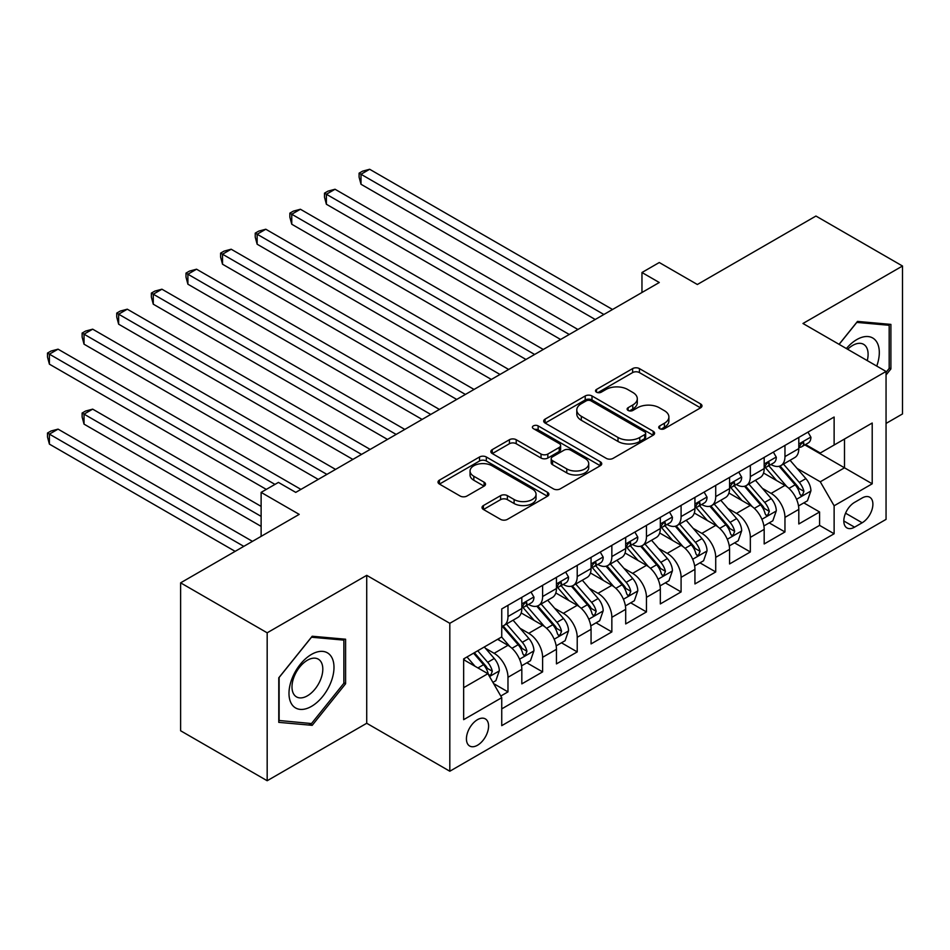<?xml version="1.0" encoding="UTF-8"?>
<svg xmlns="http://www.w3.org/2000/svg" width="950" height="950" viewBox="0 0 950 950"><rect width="100%" height="100%" fill="white"/><g stroke="black" fill="none" stroke-linecap="round" stroke-linejoin="round"><path stroke-width="1.43" d="M659.716 428.688A3.361 1.947 0 0 0 664.477 428.688L700.589 407.835A4.809 2.779 0 0 0 701.991 405.876A4.809 2.779 0 0 0 700.589 403.916L639.421 368.6A4.809 2.779 0 0 0 632.617 368.6L596.505 389.441A3.361 1.947 0 0 0 595.519 390.818A3.361 1.947 0 0 0 596.505 392.184A3.361 1.947 0 0 0 601.267 392.184L605.946 389.488A15.378 8.883 0 0 1 627.689 389.488L632.783 392.433A15.378 8.883 0 0 1 637.296 398.715A15.378 8.883 0 0 1 632.783 404.985L628.116 407.692A3.361 1.947 0 0 0 627.131 409.058A3.361 1.947 0 0 0 628.116 410.436A3.361 1.947 0 0 0 632.878 410.436L637.545 407.74A15.378 8.883 0 0 1 659.3 407.74L664.394 410.685A15.378 8.883 0 0 1 668.895 416.955A15.378 8.883 0 0 1 664.394 423.237L659.716 425.933A3.361 1.947 0 0 0 658.73 427.31A3.361 1.947 0 0 0 659.716 428.688L659.716 425.933M477.506 745.251A15.663 9.049 120 0 0 487.742 731.441A15.663 9.049 120 0 0 485.343 718.889A15.663 9.049 120 0 0 477.506 719.661A15.663 9.049 120 0 0 467.269 733.471A15.663 9.049 120 0 0 469.68 746.023A15.663 9.049 120 0 0 477.506 745.251M483.431 505.543A4.809 2.779 0 0 0 482.018 507.514A4.809 2.779 0 0 0 483.431 509.473L500.591 519.377A4.809 2.779 0 0 0 507.383 519.377L547.485 496.221A4.809 2.779 0 0 0 548.898 494.261A4.809 2.779 0 0 0 547.485 492.302L486.317 456.986A4.809 2.779 0 0 0 479.524 456.986L439.423 480.142A4.809 2.779 0 0 0 438.009 482.101A4.809 2.779 0 0 0 439.423 484.061L460.144 496.031A4.809 2.779 0 0 0 466.949 496.031L484.108 486.127A4.809 2.779 0 0 0 485.521 484.156A4.809 2.779 0 0 0 484.108 482.196L473.824 476.259A12.861 7.422 0 0 1 470.06 471.01A12.861 7.422 0 0 1 478.004 464.158A12.861 7.422 0 0 1 492.005 465.761L532.285 489.012A12.861 7.422 0 0 1 536.049 494.261A12.861 7.422 0 0 1 528.105 501.125A12.861 7.422 0 0 1 514.104 499.51L507.383 495.639A4.809 2.779 0 0 0 500.591 495.639L483.431 505.543L483.431 509.473M886.053 423.427L902.5 413.939L902.5 266.012L815.943 216.042L697.359 284.501L659.276 262.521L641.962 272.507L659.276 282.506L295.747 492.385L278.433 482.398L261.119 492.385L261.119 536.37M267.176 632.807L267.176 780.734L366.724 723.271L366.724 575.344L267.176 632.807L180.619 582.837L299.202 514.378L261.119 492.385M366.724 575.344L449.813 623.319L886.053 371.45L886.053 519.377L449.813 771.234L449.813 623.319M902.5 266.012L802.964 323.487L886.053 371.45M606.278 458.363A4.809 2.779 0 0 0 613.082 458.363L653.184 435.207A4.809 2.779 0 0 0 654.586 433.247A4.809 2.779 0 0 0 653.184 431.276L592.004 395.96A4.809 2.779 0 0 0 585.212 395.96L545.11 419.116A4.809 2.779 0 0 0 543.697 421.076A4.809 2.779 0 0 0 545.11 423.047L606.278 458.363M534.731 429.412A3.361 1.947 0 0 1 538.139 429.887L538.139 425.885L600.329 461.795A4.809 2.779 0 0 1 601.742 463.754A4.809 2.779 0 0 1 600.329 465.714L560.227 488.87A4.809 2.779 0 0 1 553.434 488.87L492.266 453.554L492.266 449.623A4.809 2.779 0 0 0 490.853 451.594A4.809 2.779 0 0 0 492.266 453.554M492.266 449.623L509.426 439.719A4.809 2.779 0 0 1 516.218 439.719L541.037 454.041A4.809 2.779 0 0 0 547.829 454.041L559.217 447.474A4.809 2.779 0 0 0 560.619 445.503A4.809 2.779 0 0 0 559.217 443.543L533.389 428.628A3.361 1.947 0 0 1 532.404 427.262A3.361 1.947 0 0 1 534.482 425.469A3.361 1.947 0 0 1 538.139 425.885M267.176 780.734L180.619 730.764L180.619 582.837M500.793 696.029L507.977 691.885L493.608 683.584M485.438 648.28L494.131 653.303A19.582 11.305 60 0 1 507.977 677.291L521.823 669.299L521.823 683.881L542.604 671.887L526.846 662.803M520.054 628.294L528.746 633.318A19.582 11.305 60 0 1 542.604 657.305L556.451 649.301L556.451 663.896L577.22 651.902L561.474 642.806M554.681 608.309L563.374 613.32A19.582 11.305 60 0 1 577.22 637.307L591.066 629.316L591.066 643.91L611.847 631.916L596.089 622.82M589.309 588.311L598.001 593.334A19.582 11.305 60 0 1 611.847 617.322L625.694 609.33L625.694 623.924L646.463 611.931L630.717 602.834M623.924 568.326L632.617 573.349A19.582 11.305 60 0 1 646.463 597.336L660.321 589.332L660.321 603.927L681.091 591.933L665.332 582.837M658.552 548.34L667.244 553.351A19.582 11.305 60 0 1 681.091 577.339L694.937 569.347L694.937 583.941L715.718 571.947L699.96 562.851M693.168 528.354L701.86 533.366A19.582 11.305 60 0 1 715.718 557.353L729.564 549.361L729.564 563.956L750.334 551.962L734.576 542.866M727.795 508.357L736.488 513.38A19.582 11.305 60 0 1 750.334 537.367L764.18 529.376L764.18 543.958L784.961 531.964L784.961 517.382A19.582 11.305 -120 0 0 771.103 493.394L762.411 488.371M769.203 522.88L784.961 531.964M521.823 669.299A19.582 11.305 -120 0 0 507.977 645.311L497.586 639.314M556.451 649.301A19.582 11.305 -120 0 0 542.604 625.314L521.194 612.952M591.066 629.316A19.582 11.305 -120 0 0 577.22 605.328L555.809 592.966M625.694 609.33A19.582 11.305 -120 0 0 611.847 585.342L590.437 572.981M660.321 589.332A19.582 11.305 -120 0 0 646.463 565.345L625.053 552.983M694.937 569.347A19.582 11.305 -120 0 0 681.091 545.359L659.68 532.997M729.564 549.361A19.582 11.305 -120 0 0 715.718 525.374L694.296 513.012M764.18 529.376A19.582 11.305 -120 0 0 750.334 505.388L728.923 493.026M862.161 497.99L854.549 502.384A15.176 8.764 120 0 0 844.633 515.767A15.176 8.764 120 0 0 846.961 527.927A15.176 8.764 120 0 0 854.549 527.167L862.161 522.773A15.176 8.764 120 0 0 872.076 509.402A15.176 8.764 120 0 0 869.749 497.242A15.176 8.764 120 0 0 862.161 497.99M463.659 687.681L487.896 673.693L501.742 697.68L501.742 725.658L834.124 533.769L834.124 505.78L820.278 481.793L797.038 468.386M501.742 697.68L463.659 719.661L463.659 658.896L501.742 636.916L501.742 608.926L834.124 417.026L834.124 445.016L872.207 423.023L872.207 483.799L834.124 505.78M528.568 604.426L528.746 604.533A19.582 11.305 60 0 0 538.543 605.494L552.389 597.503A19.582 11.305 -120 0 0 556.451 588.537L556.451 577.339M563.196 584.44L563.374 584.535A19.582 11.305 60 0 0 573.171 585.509L587.017 577.517A19.582 11.305 -120 0 0 591.066 568.551L591.066 557.353M597.811 564.442L598.001 564.549A19.582 11.305 60 0 0 607.786 565.523L621.633 557.519A19.582 11.305 -120 0 0 625.694 548.554L625.694 537.367M632.439 544.457L632.617 544.564A19.582 11.305 60 0 0 642.414 545.526L656.26 537.534A19.582 11.305 -120 0 0 660.321 528.568L660.321 517.37M667.054 524.471L667.244 524.578A19.582 11.305 60 0 0 677.029 525.54L690.887 517.548A19.582 11.305 -120 0 0 694.937 508.582L694.937 497.384M701.682 504.474L701.86 504.581A19.582 11.305 60 0 0 711.657 505.554L725.503 497.562A19.582 11.305 -120 0 0 729.564 488.597L729.564 477.399M736.309 484.488L736.488 484.595A19.582 11.305 60 0 0 746.273 485.569L760.131 477.565A19.582 11.305 -120 0 0 764.18 468.599L764.18 457.413M501.742 708.878L819.577 525.374L819.577 511.979L798.807 523.972L798.807 509.378A19.582 11.305 -120 0 0 784.961 485.391L763.551 473.029M770.925 464.503L771.103 464.609A19.582 11.305 -120 0 0 780.9 465.571A19.582 11.305 -120 0 0 784.961 456.606L784.961 445.419M780.9 465.571L794.746 457.579A19.582 11.305 -120 0 0 798.807 448.614L798.807 437.416M507.977 605.328L507.977 616.526A19.582 11.305 60 0 1 503.916 625.492A19.582 11.305 60 0 1 501.742 626.276M503.916 625.492L517.774 617.488A19.582 11.305 -120 0 0 521.823 608.523L521.823 597.336M542.604 585.342L542.604 596.529A19.582 11.305 60 0 1 538.543 605.494M577.22 565.345L577.22 576.543A19.582 11.305 60 0 1 573.171 585.509M611.847 545.359L611.847 556.558A19.582 11.305 60 0 1 607.786 565.523M646.463 525.374L646.463 536.56A19.582 11.305 60 0 1 642.414 545.526M681.091 505.388L681.091 516.574A19.582 11.305 60 0 1 677.029 525.54M715.718 485.391L715.718 496.589A19.582 11.305 60 0 1 711.657 505.554M750.334 465.405L750.334 476.603A19.582 11.305 60 0 1 746.273 485.569M750.334 537.367L750.334 551.962M715.718 557.353L715.718 571.947M681.091 577.339L681.091 591.933M646.463 597.336L646.463 611.931M611.847 617.322L611.847 631.916M577.22 637.307L577.22 651.902M542.604 657.305L542.604 671.887M507.977 677.291L507.977 691.885M487.896 673.693L463.659 659.704M820.278 481.793L844.502 467.804L844.502 439.019L872.207 423.023M804.852 444.909L872.207 483.799M805.553 444.517L820.278 453.008L834.124 445.016M366.724 723.271L449.813 771.234M641.962 272.507L641.962 292.493M803.831 502.883L819.577 511.979M819.577 525.374L834.124 533.769M886.053 374.977L890.898 368.944L890.898 324.401L857.494 321.409L839.064 344.327M278.777 722.356L312.194 725.337L345.598 683.774L345.598 639.219L312.194 636.239L278.777 677.801L278.777 722.356M889.176 367.947L890.898 368.944M343.864 682.777L345.598 683.774M308.655 723.294L312.194 725.337M661.069 429.162L664.394 427.239A15.378 8.883 0 0 0 668.895 420.957L668.895 416.955M637.296 398.715L637.296 402.705A15.378 8.883 0 0 1 632.783 408.987L629.458 410.911M700.518 407.871L639.421 372.59A4.809 2.779 0 0 0 632.617 372.59L597.859 392.659M653.113 435.242L592.004 399.962A4.809 2.779 0 0 0 585.212 399.962L545.169 423.082M644.682 434.613A3.361 1.947 0 0 0 645.668 433.247A3.361 1.947 0 0 0 644.682 431.87L590.983 400.864A3.361 1.947 0 0 0 586.233 400.864L581.305 403.714A15.378 8.883 0 0 0 576.793 409.996A15.378 8.883 0 0 0 581.305 416.266L618.011 437.463A15.378 8.883 0 0 0 639.754 437.463L644.682 434.613L644.682 438.615A3.361 1.947 0 0 0 645.668 437.238L645.668 433.247M576.793 409.996L576.793 413.986A15.378 8.883 0 0 0 581.305 420.268L581.305 416.266M644.682 438.615L639.754 441.465A15.378 8.883 0 0 1 618.011 441.465L581.305 420.268M492.326 453.589L509.426 443.721L509.426 439.719M560.619 445.503L560.619 449.504A4.809 2.779 0 0 1 559.217 451.464L547.829 458.043A4.809 2.779 0 0 1 541.037 458.043L516.218 443.721A4.809 2.779 0 0 0 509.426 443.721M538.139 429.887L600.269 465.749M566.77 468.908A12.861 7.422 0 0 0 580.783 470.511A12.861 7.422 0 0 0 588.727 463.659A12.861 7.422 0 0 0 584.951 458.411L570.772 450.217A4.809 2.779 0 0 0 563.967 450.217L552.591 456.784A4.809 2.779 0 0 0 551.178 458.755A4.809 2.779 0 0 0 552.591 460.714L566.77 468.908L566.77 472.898A12.861 7.422 0 0 0 580.783 474.513A12.861 7.422 0 0 0 588.727 467.649L588.727 463.659M551.178 458.755L551.178 462.745A4.809 2.779 0 0 0 552.591 464.716L552.591 460.714M566.77 472.898L552.591 464.716M536.049 494.261L536.049 498.263A12.861 7.422 0 0 1 528.105 505.115A12.861 7.422 0 0 1 514.104 503.512L507.383 499.641A4.809 2.779 0 0 0 500.591 499.641L483.491 509.509M470.06 471.01L470.06 475.012A12.861 7.422 0 0 0 473.824 480.261L473.824 476.259M484.049 486.162L473.824 480.261M547.426 496.268L486.317 460.988A4.809 2.779 0 0 0 479.524 460.988L439.482 484.096M798.511 505.946L807.464 500.781L810.92 490.794A12.979 7.493 -120 0 0 805.873 478.61L790.056 460.287M786.885 486.661L768.799 465.726M776.589 480.569L766.104 468.421A31.089 17.955 -120 0 0 765.13 467.329M361 264.219L525.979 359.468L291.757 224.236L291.757 214.237L300.414 209.249L543.293 349.469M779.131 466.284L795.138 484.809A12.979 7.493 60 0 1 799.758 493.739L800.707 495.282L802.465 495.033L803.914 491.34A12.979 7.493 -120 0 0 799.294 482.41L783.477 464.087M780.081 465.975L797.276 485.878A6.614 3.812 60 0 1 798.938 488.466L803.914 491.34M807.975 432.119L810.92 437.214A12.979 7.493 60 0 1 808.236 442.961L801.658 446.761A12.979 7.493 -120 0 0 803.914 443.769L803.641 442.617M603.879 314.486L361 174.266L369.657 169.266L612.536 309.486M799.235 447.367L799.294 447.367A12.979 7.493 -120 0 0 801.658 446.761M802.239 442.807L803.914 443.769C803.106 441.809 801.717 442.617 799.758 446.168A12.979 7.493 60 0 1 798.807 448.02M595.222 319.485L361 184.264L361 174.266L359.1 173.161L362.567 171.166L369.657 169.266M361 184.264L359.1 177.163L359.1 173.161M876.743 366.082A31.825 18.371 120 0 0 856.793 339.577A31.825 18.371 120 0 0 846.379 348.543M867.255 360.608A21.791 12.576 120 0 0 863.597 344.327A21.791 12.576 120 0 0 852.696 345.408A21.791 12.576 120 0 0 847.661 349.291M839.135 344.363L856.793 322.394L889.176 325.292L889.176 368.446L886.053 372.329M887.027 324.045L889.176 325.292M330.98 682.124A31.825 18.371 120 0 0 322.751 651.391A31.825 18.371 120 0 0 292.006 678.644A31.825 18.371 120 0 0 300.248 709.389A31.825 18.371 120 0 0 330.98 682.124M320.744 679.214A21.791 12.576 120 0 0 318.298 659.158A21.791 12.576 120 0 0 294.061 676.828A21.791 12.576 120 0 0 296.507 696.896A21.791 12.576 120 0 0 320.744 679.214M279.122 720.658L279.122 677.492L311.493 637.224L343.864 640.122L343.864 683.276L311.493 723.556L278.777 720.456M341.727 638.875L343.864 640.122M763.895 525.944L772.837 520.778L776.304 510.779A12.979 7.493 -120 0 0 771.246 498.596L755.428 480.284M752.258 506.647L734.184 485.711M741.974 500.555L731.476 488.407A31.089 17.955 -120 0 0 730.514 487.326M326.384 284.204L491.352 379.454M744.515 486.269L760.511 504.794A12.979 7.493 60 0 1 765.142 513.736L766.08 515.268L767.837 515.019L769.298 511.338A12.979 7.493 -120 0 0 764.667 502.396L748.849 484.084M745.453 485.961L762.648 505.875A6.614 3.812 60 0 1 764.311 508.452L769.298 511.338M729.268 545.929L738.221 540.764L741.677 530.765A12.979 7.493 -120 0 0 736.63 518.581L720.801 500.27M717.642 526.633L699.556 505.709M707.346 520.541L696.849 508.392A31.089 17.955 -120 0 0 695.887 507.312M291.757 304.19L456.736 399.439L222.514 264.219L222.514 254.22L231.171 249.221L474.05 389.441M709.887 506.255L725.895 524.78A12.979 7.493 60 0 1 730.514 533.722L731.464 535.254L733.21 535.016L734.671 531.323A12.979 7.493 -120 0 0 730.051 522.381L714.222 504.07M710.837 505.958L728.021 525.861A6.614 3.812 60 0 1 729.695 528.449L734.671 531.323M694.652 565.915L703.594 560.749L707.049 550.763A12.979 7.493 -120 0 0 702.002 538.579L686.185 520.256M683.014 546.63L664.929 525.694M672.731 540.538L662.233 528.378A31.089 17.955 -120 0 0 661.271 527.298M257.141 324.188L422.109 419.425L187.898 284.204L187.898 274.206L196.555 269.206L439.423 409.438M675.272 526.241L691.268 544.766A12.979 7.493 60 0 1 695.899 553.707L696.837 555.251L698.594 555.002L700.055 551.309A12.979 7.493 -120 0 0 695.424 542.367L679.606 524.056M676.21 525.944L693.405 545.846A6.614 3.812 60 0 1 695.068 548.435L700.055 551.309M660.024 585.913L668.966 580.747L672.434 570.748A12.979 7.493 -120 0 0 667.375 558.564L651.557 540.253M648.387 566.616L630.313 545.68M638.103 560.524L627.606 548.376A31.089 17.955 -120 0 0 626.644 547.295M222.514 344.173L387.493 439.423L153.271 304.19L153.271 294.203L161.928 289.204L404.807 429.424M640.644 546.238L656.652 564.763A12.979 7.493 60 0 1 661.271 573.693L662.221 575.237L663.967 574.987L665.428 571.294A12.979 7.493 -120 0 0 660.796 562.364L644.979 544.041M641.582 545.929L658.778 565.844A6.614 3.812 60 0 1 660.452 568.421L665.428 571.294M773.359 452.117L776.304 457.211A12.979 7.493 60 0 1 773.609 462.947L767.03 466.747A12.979 7.493 -120 0 0 769.298 463.754L769.025 462.603M569.264 334.471L326.384 194.251L335.041 189.252L577.921 329.484M764.619 467.353L764.667 467.353A12.979 7.493 -120 0 0 767.03 466.747M767.624 462.793L769.298 463.754C768.479 461.807 767.089 462.603 765.142 466.153A12.979 7.493 60 0 1 764.18 468.006M560.607 339.471L326.384 204.25L326.384 194.251L324.484 193.159L327.94 191.152L335.041 189.252M326.384 204.25L324.484 197.149L324.484 193.159M738.732 472.103L741.677 477.197A12.979 7.493 60 0 1 738.993 482.933L732.414 486.733A12.979 7.493 -120 0 0 734.671 483.752L734.398 482.6M534.636 354.469L289.857 213.144L293.324 211.149L300.414 209.249M729.992 487.35L730.051 487.338A12.979 7.493 -120 0 0 732.414 486.733M732.996 482.778L734.671 483.752C733.851 481.793 732.474 482.588 730.514 486.151A12.979 7.493 60 0 1 729.564 487.991M291.757 224.236L289.857 217.146L289.857 213.144M704.116 492.088L707.049 497.183A12.979 7.493 60 0 1 704.366 502.93L697.787 506.73A12.979 7.493 -120 0 0 700.055 503.738L699.782 502.586M500.009 374.454L257.141 234.234L265.798 229.235L508.666 369.455M695.376 507.336L695.424 507.336A12.979 7.493 -120 0 0 697.787 506.73M698.381 502.764L700.055 503.738C699.236 501.778 697.846 502.586 695.899 506.136A12.979 7.493 60 0 1 694.937 507.977M491.364 379.454L257.141 244.221L257.141 234.234L255.229 233.13L258.697 231.135L265.798 229.235M257.141 244.221L255.229 237.132L255.229 233.13M669.489 512.074L672.434 517.18A12.979 7.493 60 0 1 669.75 522.916L663.171 526.716A12.979 7.493 -120 0 0 665.428 523.723L665.154 522.571M465.393 394.44L220.614 253.116L224.069 251.121L231.171 249.221M660.749 527.321L660.796 527.321A12.979 7.493 -120 0 0 663.171 526.716M663.753 522.761L665.428 523.723C664.608 521.776 663.231 522.571 661.271 526.122A12.979 7.493 60 0 1 660.321 527.974M222.514 264.219L220.614 257.118L220.614 253.116M625.409 605.898L634.351 600.732L637.806 590.734A12.979 7.493 -120 0 0 632.759 578.55L616.942 560.239M613.771 586.601L595.686 565.678M603.476 580.509L592.99 568.361A31.089 17.955 -120 0 0 592.028 567.281M187.898 364.159L352.866 459.408L118.643 324.188L118.643 314.189L127.3 309.189L370.179 449.409M606.029 566.224L622.024 584.749A12.979 7.493 60 0 1 626.656 593.691L627.594 595.222L629.351 594.985L630.8 591.292A12.979 7.493 -120 0 0 626.181 582.35L610.363 564.039M606.967 565.927L624.162 585.829A6.614 3.812 60 0 1 625.824 588.418L630.8 591.292M634.873 532.071L637.806 537.166A12.979 7.493 60 0 1 635.123 542.901L628.544 546.701A12.979 7.493 -120 0 0 630.8 543.709L630.527 542.569M430.766 414.438L185.986 273.113L189.454 271.106L196.555 269.206M626.121 547.307L626.181 547.307A12.979 7.493 -120 0 0 628.544 546.701M629.126 542.747L630.8 543.709C629.992 541.761 628.603 542.557 626.656 546.107A12.979 7.493 60 0 1 625.694 547.96M187.898 284.204L185.986 277.103L185.986 273.113M590.781 625.884L599.723 620.718L603.191 610.719A12.979 7.493 -120 0 0 598.132 598.548L582.314 580.224M579.144 606.599L561.07 585.663M568.86 600.495L558.362 588.347A31.089 17.955 -120 0 0 557.401 587.266M153.271 384.144L318.25 479.394L84.028 344.173L84.028 334.174L92.684 329.175L335.564 469.407M571.401 586.209L587.397 604.734A12.979 7.493 60 0 1 592.028 613.676L592.978 615.22L594.724 614.971L596.184 611.278A12.979 7.493 -120 0 0 591.553 602.336L575.736 584.024M572.339 585.913L589.534 605.815A6.614 3.812 60 0 1 591.197 608.404L596.184 611.278M600.246 552.057L603.191 557.151A12.979 7.493 60 0 1 600.507 562.899L593.928 566.687A12.979 7.493 -120 0 0 596.184 563.706L595.911 562.554M396.15 434.423L151.371 293.099L154.826 291.104L161.928 289.204M591.506 567.304L591.553 567.304A12.979 7.493 -120 0 0 593.928 566.687M594.51 562.732L596.184 563.706C595.365 561.747 593.987 562.554 592.028 566.105A12.979 7.493 60 0 1 591.066 567.946M153.271 304.19L151.371 297.101L151.371 293.099M556.154 645.869L565.107 640.704L568.563 630.717A12.979 7.493 -120 0 0 563.516 618.533L547.699 600.222M544.528 626.584L526.442 605.649M534.232 620.492L523.747 608.344A31.089 17.955 -120 0 0 522.773 607.252M118.643 404.142L266.309 489.392L49.4 364.159L49.4 354.16L58.057 349.173L300.936 489.392M536.774 606.207L552.781 624.732A12.979 7.493 60 0 1 557.401 633.662L558.351 635.206L560.108 634.956L561.557 631.263A12.979 7.493 -120 0 0 556.938 622.333L541.12 604.01M537.724 605.898L554.919 625.801A6.614 3.812 60 0 1 556.581 628.389L561.557 631.263M565.618 572.043L568.563 577.137A12.979 7.493 60 0 1 565.879 582.884L559.301 586.684A12.979 7.493 -120 0 0 561.557 583.692L561.284 582.54M361.522 454.409L116.743 313.084L120.211 311.089L127.3 309.189M556.878 587.29L556.938 587.29A12.979 7.493 -120 0 0 559.301 586.684M559.883 582.73L561.557 583.692C560.749 581.732 559.36 582.54 557.401 586.091A12.979 7.493 60 0 1 556.451 587.943M118.643 324.188L116.743 317.086L116.743 313.084M521.538 665.867L530.48 660.701L533.947 650.703A12.979 7.493 -120 0 0 528.889 638.519L513.071 620.207M509.901 646.57L501.624 636.987M499.617 640.478L498.263 638.922M261.119 506.386L92.684 409.141L84.028 414.129L84.028 424.128L261.119 526.371M502.158 626.193L518.154 644.717A12.979 7.493 60 0 1 522.785 653.659L523.723 655.191L525.481 654.942L526.941 651.261A12.979 7.493 -120 0 0 522.31 642.319L506.492 624.008M503.096 625.884L520.291 645.798A6.614 3.812 60 0 1 521.954 648.375L526.941 651.261M84.028 424.128L82.127 417.026L82.127 413.036L261.119 516.372M82.127 413.036L85.583 411.041L92.684 409.141M531.003 592.04L533.947 597.134A12.979 7.493 60 0 1 531.252 602.87L524.673 606.67A12.979 7.493 -120 0 0 526.941 603.678L526.668 602.526M326.907 474.394L82.127 333.082L85.583 331.075L92.684 329.175M522.263 607.276L522.31 607.276A12.979 7.493 -120 0 0 524.673 606.67M525.267 602.716L526.941 603.678C526.122 601.73 524.732 602.526 522.785 606.076A12.979 7.493 60 0 1 521.823 607.929M84.028 344.173L82.127 337.072L82.127 333.082M492.919 682.385L495.864 680.687L499.32 670.688A12.979 7.493 -120 0 0 494.273 658.504L484.31 646.974M475.012 666.247L466.996 656.972M464.989 660.464L463.659 658.932M252.463 541.357L58.057 429.127L49.4 434.126L49.4 444.113L235.149 551.356M473.575 653.172L483.538 664.703A12.979 7.493 60 0 1 488.157 673.645L489.108 675.177L490.853 674.939L492.314 671.246A12.979 7.493 -120 0 0 487.694 662.304L477.731 650.774M474.383 652.709L485.664 665.784A6.614 3.812 60 0 1 487.338 668.373L492.314 671.246M49.4 444.113L47.5 437.024L47.5 433.022L243.806 546.357M47.5 433.022L50.968 431.027L58.057 429.127M274.966 484.393L47.5 353.067L50.968 351.072L58.057 349.173M49.4 364.159L47.5 357.069L47.5 353.067M494.131 653.303L507.977 645.311M528.746 633.318L542.604 625.314M563.374 613.32L577.22 605.328M598.001 593.334L611.847 585.342M632.617 573.349L646.463 565.345M667.244 553.351L681.091 545.359M701.86 533.366L715.718 525.374M736.488 513.38L750.334 505.388M771.103 493.394L784.961 485.391M784.961 456.606L798.807 448.614M507.977 616.526L521.823 608.523M542.604 596.529L556.451 588.537M577.22 576.543L591.066 568.551M611.847 556.558L625.694 548.554M646.463 536.56L660.321 528.568M681.091 516.574L694.937 508.582M715.718 496.589L729.564 488.597M750.334 476.603L764.18 468.599M784.961 517.382L798.807 509.378M845.559 513.19L862.161 522.773M843.814 520.98L854.549 527.167M664.394 427.239L664.394 423.237M628.116 410.436L628.116 407.692M632.783 408.987L632.783 404.985M596.505 392.184L596.505 389.441M632.617 372.59L632.617 368.6M639.421 372.59L639.421 368.6M700.589 407.835L700.589 403.916M545.11 423.047L545.11 419.116M585.212 399.962L585.212 395.96M592.004 399.962L592.004 395.96M653.184 435.207L653.184 431.276M618.011 441.465L618.011 437.463M639.754 441.465L639.754 437.463M516.218 443.721L516.218 439.719M541.037 458.043L541.037 454.041M547.829 458.043L547.829 454.041M559.217 451.464L559.217 447.474M600.329 465.714L600.329 461.795M500.591 499.641L500.591 495.639M507.383 499.641L507.383 495.639M514.104 503.512L514.104 499.51M484.108 486.127L484.108 482.196M439.423 484.061L439.423 480.142M479.524 460.988L479.524 456.986M486.317 460.988L486.317 456.986M547.485 496.221L547.485 492.302M796.539 499.296L810.837 491.043M799.294 482.41L805.873 478.61M788.951 488.371L795.138 484.809M810.837 437.071L798.807 444.018M761.912 519.282L776.209 511.029M764.667 502.396L771.246 498.596M754.324 508.369L760.511 504.794M727.296 539.279L741.594 531.014M730.051 522.381L736.63 518.581M719.708 528.354L725.895 524.78M692.669 559.265L706.966 551.012M695.424 542.367L702.002 538.579M685.081 548.34L691.268 544.766M658.041 579.251L672.351 570.997M660.796 562.364L667.375 558.564M650.453 568.337L656.652 564.763M776.209 457.057L764.18 464.004M741.594 477.043L729.564 483.989M706.966 497.04L694.937 503.987M672.351 517.026L660.321 523.972M623.426 599.248L637.723 590.983M626.181 582.35L632.759 578.55M615.837 588.323L622.024 584.749M637.723 537.011L625.694 543.958M588.798 619.234L603.107 610.981M591.553 602.336L598.132 598.548M581.21 608.309L587.397 604.734M603.107 557.009L591.066 563.956M554.183 639.219L568.48 630.966M556.938 622.333L563.516 618.533M546.594 628.306L552.781 624.732M568.48 576.994L556.451 583.941M519.555 659.205L533.852 650.952M522.31 642.319L528.889 638.519M511.967 648.292L518.154 644.717M533.852 596.98L521.823 603.927M489.547 676.543L499.237 670.938M487.694 662.304L494.273 658.504M477.933 667.945L483.538 664.703"/></g></svg>
